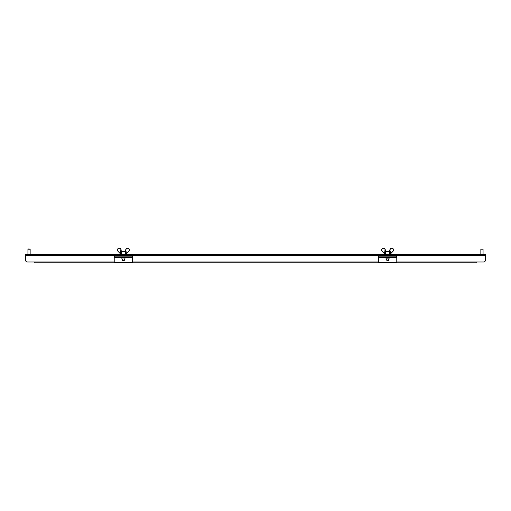 <?xml version="1.0" encoding="UTF-8"?>
<svg xmlns="http://www.w3.org/2000/svg" width="511" height="511" viewBox="0 0 511 511"><rect width="100%" height="100%" fill="white"/><g stroke="black" fill="none" stroke-linecap="round" stroke-linejoin="round"><path stroke-width="0.77" d="M114.221 262.852L34.748 262.852L34.748 261.964L27.39 261.964A1.84 1.84 0 0 1 25.55 260.125L25.55 255.787L114.221 255.787L114.221 262.852L132.617 262.852L132.617 255.787L378.383 255.787L378.383 262.852L396.779 262.852L396.779 255.787L485.45 255.787L485.45 260.125A1.84 1.84 0 0 1 483.61 261.964L476.252 261.964L476.252 262.852L396.779 262.852M389.919 249.662L389.919 249.662A1.84 1.84 0 0 1 391.892 248.148A1.84 1.84 0 0 1 392.902 251.399L392.774 251.265A1.654 1.654 0 0 0 391.873 248.333A1.654 1.654 0 0 0 390.097 249.694L389.299 251.482L387.581 251.482L389.899 251.195L390.078 249.809L389.899 251.195L390.078 249.809L389.899 251.195L389.369 251.642L389.733 254.421L389.369 251.642L385.799 251.642L385.435 254.421L385.799 251.642L385.262 251.195L385.083 249.809L385.722 251.642L385.505 251.176L387.581 251.482L385.799 251.642M125.565 254.421L125.201 251.642L121.631 251.642L121.267 254.421L121.631 251.642L121.101 251.195L120.922 249.809L121.554 251.642L121.343 251.176L125.495 251.176L125.042 251.482L125.565 254.421M125.54 250.895L125.201 251.642M114.585 255.34L114.585 257.774L131.876 257.774L131.876 257.257L114.956 257.257L114.956 257.774M131.876 257.774L132.247 257.774L132.247 255.34M122.027 258.988L121.778 258.068L122.027 258.988L124.805 258.988L125.054 257.774L121.778 257.774M132.247 257.257L114.585 257.257M132.247 256.152L114.585 256.152M378.753 255.34L378.753 257.774L396.044 257.774L396.044 257.257L379.124 257.257L379.124 257.774M396.044 257.774L396.415 257.774L396.415 255.34M389.222 258.068L385.946 258.068L386.195 258.988L388.973 258.988L389.222 257.774M396.415 257.257L378.753 257.257M396.415 256.152L378.753 256.152M382.266 251.399L385.192 254.421L382.266 251.399A1.84 1.84 0 0 1 383.276 248.148A1.84 1.84 0 0 1 385.249 249.662L385.262 251.195M388.501 260.31L386.482 260.125L388.501 260.31M389.899 251.195L389.446 251.642L389.657 251.176L385.505 251.176M392.902 251.399L389.976 254.421M389.899 249.777L390.608 253.507L392.774 251.265M385.32 254.421L384.559 253.507L385.064 249.694A1.654 1.654 0 0 0 381.781 249.981A1.654 1.654 0 0 0 382.388 251.265M389.842 254.421L390.743 253.635M28.386 248.978L30.149 249.164L27.939 249.164L27.939 254.421L27.939 249.164L28.386 248.978M480.851 249.164L483.061 249.164L480.851 249.164L480.851 254.421M25.55 255.787L25.55 254.421L485.45 254.421L485.45 260.125M114.221 255.787L114.221 255.34M396.779 255.34L396.779 255.787M114.221 261.964L27.39 261.964M483.61 261.964L396.779 261.964M25.55 255.34L485.45 255.34M378.383 255.787L378.383 255.34M132.617 255.34L132.617 255.787M132.617 262.852L378.383 262.852M132.617 262.405L114.221 262.405M396.779 262.405L378.383 262.405M129.404 249.981A1.84 1.84 0 0 1 128.734 251.399L128.612 251.265A1.654 1.654 0 0 0 127.712 248.333A1.654 1.654 0 0 0 125.936 249.694L125.751 249.662A1.84 1.84 0 0 1 127.724 248.148A1.84 1.84 0 0 1 129.404 249.981A1.84 1.84 0 0 0 127.724 248.148A1.84 1.84 0 0 0 125.751 249.662L126.441 253.507L128.612 251.265M125.042 251.482L121.631 251.642M118.098 251.399L121.024 254.421L118.098 251.399A1.84 1.84 0 0 1 119.108 248.148A1.84 1.84 0 0 1 121.081 249.662L121.101 251.195M124.339 260.31L122.314 260.125L124.339 260.31L124.518 258.988M121.79 251.482L121.343 251.176M128.734 251.399L125.808 254.421M125.738 251.195L125.131 251.482L125.936 249.694M121.158 254.421L120.392 253.507L120.903 249.694A1.654 1.654 0 0 0 119.127 248.333A1.654 1.654 0 0 0 118.226 251.265A1.654 1.654 0 0 1 117.613 249.981A1.654 1.654 0 0 0 118.226 251.265A1.654 1.654 0 0 1 117.613 249.981M125.68 254.421L126.575 253.635M132.617 261.964L378.383 261.964M117.428 249.981A1.84 1.84 0 0 1 119.108 248.148A1.84 1.84 0 0 1 121.081 249.662L120.903 249.694M30.149 249.164L30.149 254.421L29.964 248.978M124.805 258.988L125.054 258.068M388.686 258.988L388.686 260.125M386.482 258.988L386.482 260.125M483.061 249.164L483.061 254.421M122.314 258.988L122.499 260.31"/></g></svg>
